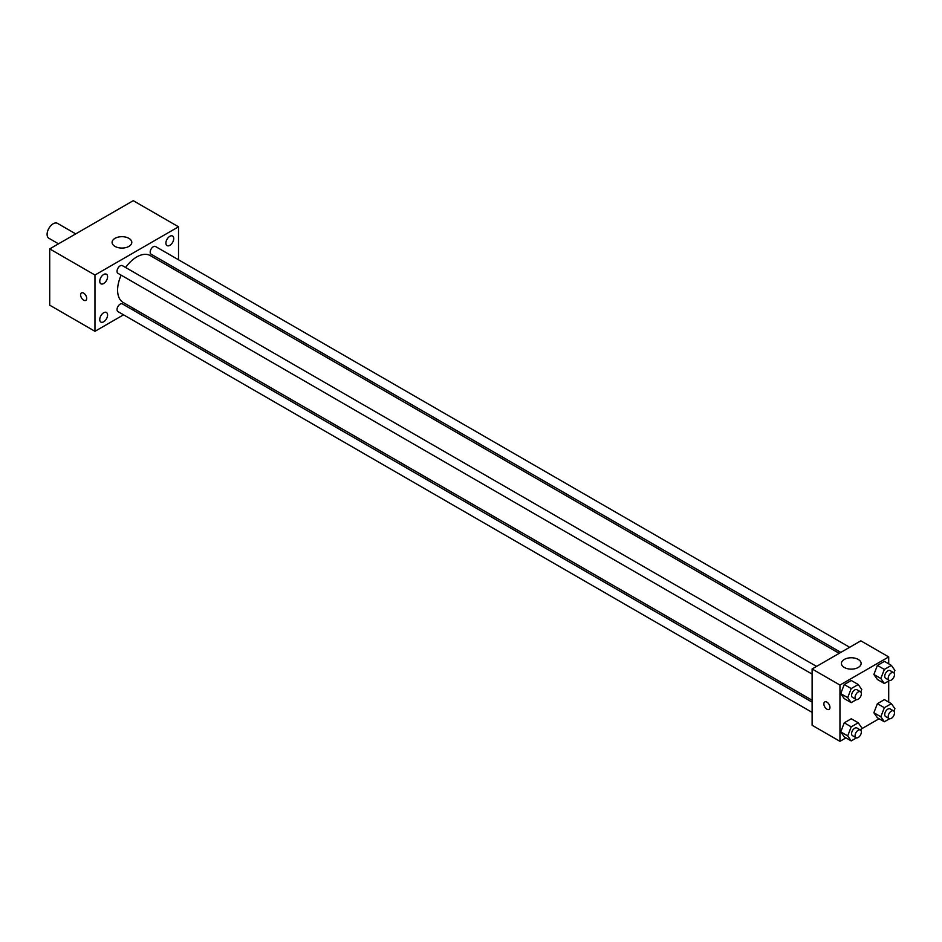 <?xml version="1.0" encoding="UTF-8"?>
<svg xmlns="http://www.w3.org/2000/svg" width="942" height="942" viewBox="0 0 942 942"><rect width="100%" height="100%" fill="white"/><g stroke="black" fill="none" stroke-linecap="round" stroke-linejoin="round"><path stroke-width="1.41" d="M75.737 233.887L57.497 223.36A8.619 4.969 120 0 0 50.856 225.668A8.619 4.969 120 0 0 47.1 234.334A8.619 4.969 120 0 0 48.89 238.279L58.498 243.825M123.543 314.816L94.965 331.313L49.714 305.184L49.714 248.9L133.258 200.67L178.521 226.798L178.521 259.792M169.819 236.312A5.534 3.191 120 0 0 166.204 241.187A5.534 3.191 120 0 0 167.052 245.615A5.534 3.191 120 0 0 172.586 242.424A5.534 3.191 120 0 0 172.586 236.03A5.534 3.191 120 0 0 169.819 236.312M103.667 274.499A5.534 3.191 120 0 0 100.052 279.374A5.534 3.191 120 0 0 100.9 283.801A5.534 3.191 120 0 0 106.434 280.61A5.534 3.191 120 0 0 106.434 274.216A5.534 3.191 120 0 0 103.667 274.499M103.667 312.768A5.534 3.191 120 0 0 100.052 317.642A5.534 3.191 120 0 0 100.9 322.07A5.534 3.191 120 0 0 106.434 318.879A5.534 3.191 120 0 0 106.434 312.485A5.534 3.191 120 0 0 103.667 312.768M94.965 331.313L94.965 275.029L49.714 248.9M94.965 275.029L178.521 226.798M128.913 246.392A9.844 5.687 180 0 1 118.174 247.628A9.844 5.687 180 0 1 112.098 242.377A9.844 5.687 180 0 1 121.942 236.689A9.844 5.687 180 0 1 131.798 242.377A9.844 5.687 180 0 1 128.913 246.392M134.035 308.752L132.398 309.694M86.699 298.402A4.31 2.485 60 0 1 85.804 300.368A4.31 2.485 60 0 1 81.495 297.884A4.31 2.485 60 0 1 81.495 292.915A4.31 2.485 60 0 1 84.815 294.069A4.31 2.485 60 0 1 86.699 298.402M85.804 300.368A4.31 2.485 60 0 1 81.507 297.884A4.31 2.485 60 0 1 81.507 292.903M178.521 270.024L178.521 271.908M849.684 647.284L155.524 246.51A4.427 2.555 120 0 0 153.31 246.733A4.427 2.555 120 0 0 150.178 252.162A4.427 2.555 120 0 0 151.097 254.187L840.817 652.394M812.11 702.131L122.389 303.925A4.427 2.555 120 0 0 120.176 304.136A4.427 2.555 120 0 0 117.044 309.565A4.427 2.555 120 0 0 117.962 311.59L812.11 712.364M816.549 666.418L122.389 265.644A4.427 2.555 120 0 0 120.176 265.868A4.427 2.555 120 0 0 117.279 269.777A4.427 2.555 120 0 0 117.962 273.321L812.11 674.095M121.177 275.182A27.082 15.637 120 0 0 117.597 290.112A27.082 15.637 120 0 0 123.202 302.5L812.11 700.247M839.192 653.336L150.284 255.6A27.082 15.637 120 0 0 125.604 267.504M845.951 737.88L839.958 741.33L812.11 725.258L812.11 668.973L860.847 640.831L888.706 656.915L888.706 663.827M879.086 718.746L861.271 729.026M877.391 679.488L873.87 674.484L877.391 665.417L884.42 661.355L877.391 665.417L873.87 674.484L877.391 679.488L884.35 683.503L880.829 678.499L884.35 669.432L891.379 665.382L894.9 670.386L893.923 672.906M844.244 736.891L840.723 731.887L844.244 722.82L851.274 718.758L844.244 722.82L840.723 731.887L844.244 736.891L851.203 740.907L847.694 735.902L851.203 726.847L858.244 722.785L861.753 727.789L860.776 730.309M888.706 680.995L888.706 702.096M839.958 741.33L839.958 685.058L888.706 656.915M877.391 717.757L873.87 712.753L877.391 703.686L884.42 699.623L877.391 703.686L873.87 712.753L877.391 717.757L884.35 721.772L880.829 716.768L884.35 707.713L891.379 703.65L894.9 708.655L893.923 711.175M844.244 698.623L840.723 693.618L844.244 684.551L851.274 680.489L844.244 684.551L840.723 693.618L844.244 698.623L851.203 702.638L847.694 697.633L851.203 688.567L858.244 684.516L861.753 689.52L860.776 692.04M839.958 685.058L812.11 668.973M844.315 667.466A9.844 5.687 180 0 1 841.43 663.451A9.844 5.687 180 0 1 851.274 657.763A9.844 5.687 180 0 1 861.129 663.451A9.844 5.687 180 0 1 855.042 668.702A9.844 5.687 180 0 1 844.315 667.466M829.949 707.418A4.31 2.485 60 0 1 829.066 709.385A4.31 2.485 60 0 1 824.756 706.9A4.31 2.485 60 0 1 824.756 701.92A4.31 2.485 60 0 1 828.077 703.085A4.31 2.485 60 0 1 829.949 707.418M829.066 709.385A4.31 2.485 60 0 1 824.756 706.9A4.31 2.485 60 0 1 824.756 701.92M856.478 699.6L851.203 702.638M860.423 691.746L856.937 689.744A4.427 2.555 120 0 0 853.523 690.922A4.427 2.555 120 0 0 851.592 695.384A4.427 2.555 120 0 0 852.51 697.41L855.984 699.423A4.427 2.555 120 0 0 860.423 696.868A4.427 2.555 120 0 0 860.423 691.746A4.427 2.555 120 0 0 857.008 692.935A4.427 2.555 120 0 0 855.077 697.398A4.427 2.555 120 0 0 855.984 699.423M847.694 697.633L840.723 693.618M851.203 688.567L844.244 684.551M858.244 684.516L851.274 680.489M889.613 680.465L884.35 683.503M893.558 672.612L890.084 670.61A4.427 2.555 120 0 0 886.669 671.787A4.427 2.555 120 0 0 884.726 676.25A4.427 2.555 120 0 0 885.645 678.275L889.13 680.289A4.427 2.555 120 0 0 893.558 677.734A4.427 2.555 120 0 0 893.558 672.612A4.427 2.555 120 0 0 890.143 673.801A4.427 2.555 120 0 0 888.212 678.264A4.427 2.555 120 0 0 889.13 680.289M880.829 678.499L873.87 674.484M884.35 669.432L877.391 665.417M891.379 665.382L884.42 661.355M856.478 737.869L851.203 740.907M860.423 730.015L856.937 728.013A4.427 2.555 120 0 0 853.523 729.19A4.427 2.555 120 0 0 851.592 733.653A4.427 2.555 120 0 0 852.51 735.678L855.984 737.692A4.427 2.555 120 0 0 860.423 735.137A4.427 2.555 120 0 0 860.423 730.015A4.427 2.555 120 0 0 857.008 731.204A4.427 2.555 120 0 0 855.077 735.667A4.427 2.555 120 0 0 855.984 737.692M847.694 735.902L840.723 731.887M851.203 726.847L844.244 722.82M858.244 722.785L851.274 718.758M889.613 718.734L884.35 721.772M893.558 710.88L890.084 708.879A4.427 2.555 120 0 0 886.669 710.056A4.427 2.555 120 0 0 884.726 714.519A4.427 2.555 120 0 0 885.645 716.544L889.13 718.558A4.427 2.555 120 0 0 893.558 716.002A4.427 2.555 120 0 0 893.558 710.88A4.427 2.555 120 0 0 890.143 712.07A4.427 2.555 120 0 0 888.212 716.532A4.427 2.555 120 0 0 889.13 718.558M880.829 716.768L873.87 712.753M884.35 707.713L877.391 703.686M891.379 703.65L884.42 699.623"/></g></svg>

